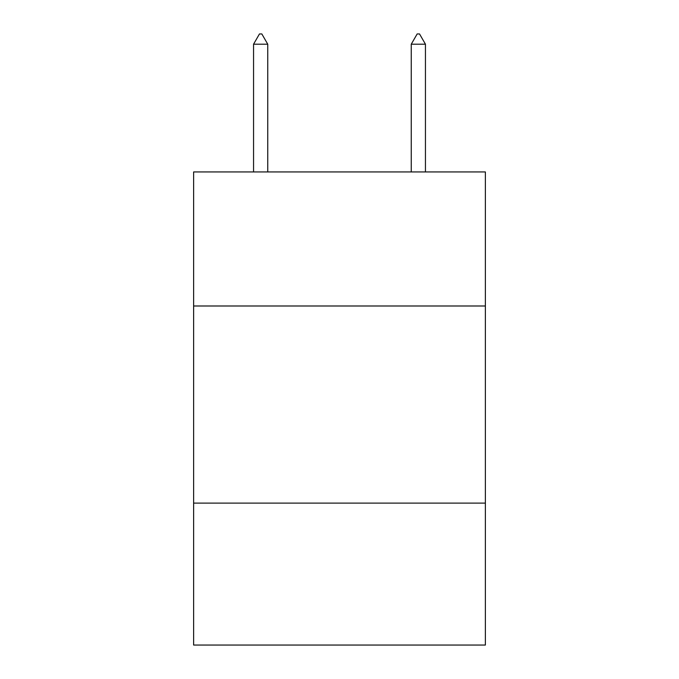 <?xml version="1.0" encoding="UTF-8"?>
<svg xmlns="http://www.w3.org/2000/svg" width="679" height="679" viewBox="0 0 679 679"><rect width="100%" height="100%" fill="white"/><g stroke="black" fill="none" stroke-linecap="round" stroke-linejoin="round"><path stroke-width="1.02" d="M485.375 305.991L485.375 171.94L193.625 171.94L193.625 305.991L485.375 305.991L485.375 645.05L193.625 645.05L193.625 305.991M485.375 503.114L193.625 503.114M267.747 44.203L261.831 33.95L259.463 33.95L253.556 44.203L267.747 44.203L267.747 171.94M253.556 44.203L253.556 171.94M417.169 33.95L419.537 33.95L425.444 44.203L411.253 44.203L417.169 33.95M425.444 171.94L425.444 44.203M411.253 171.94L411.253 44.203"/></g></svg>

